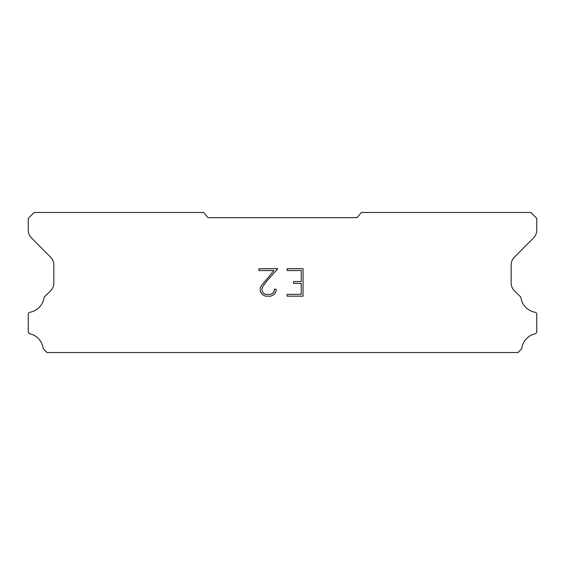 <?xml version="1.0" encoding="UTF-8"?>
<svg xmlns="http://www.w3.org/2000/svg" width="565" height="565" viewBox="0 0 565 565"><rect width="100%" height="100%" fill="white"/><g stroke="black" fill="none" stroke-linecap="round" stroke-linejoin="round"><path stroke-width="0.85" d="M301.223 294.351L301.223 283.376L293.539 283.376L293.539 281.547L301.223 281.547L301.223 270.564L287.126 270.564L287.126 268.735L303.052 268.735L303.052 296.18L287.126 296.18L287.126 294.351L301.223 294.351M276.144 289.224L276.144 290.869L274.837 293.546L273.481 294.881L270.805 296.18L265.529 296.18L262.866 294.859L261.51 293.518L260.19 290.841L260.19 288.122L261.51 285.495L273.912 270.564L258.918 270.564L258.918 268.735L277.789 268.735L267.104 280.741L263.297 285.812L262.068 288.312L262.068 290.721L263.262 293.136L265.691 294.351L270.656 294.351L273.072 293.136L274.286 290.721L274.286 289.224L276.144 289.224M357.031 217.645L361.353 212.489L530.853 212.489L536.75 218.387L536.75 230.054A11.053 11.053 0 0 1 533.551 237.9L514.369 257.252A11.053 11.053 0 0 0 511.163 265.084L511.163 283.192A11.053 11.053 0 0 0 514.524 290.961L520.612 296.851A2.175 2.175 0 0 1 520.944 297.727A17.395 17.395 0 0 0 535.055 312.261A2.062 2.062 0 0 1 536.75 314.288L536.75 331.74A2.062 2.062 0 0 1 535.147 333.753A17.395 17.395 0 0 0 521.862 347.998A2.211 2.211 0 0 1 521.276 349.121L517.992 352.511L47.008 352.511L43.724 349.121A2.211 2.211 0 0 1 43.138 347.998A17.395 17.395 0 0 0 29.853 333.753A2.062 2.062 0 0 1 28.25 331.74L28.25 314.288A2.062 2.062 0 0 1 29.945 312.261A17.395 17.395 0 0 0 44.056 297.727A2.175 2.175 0 0 1 44.388 296.851L50.476 290.961A11.053 11.053 0 0 0 53.837 283.192L53.837 265.084A11.053 11.053 0 0 0 50.631 257.252L31.449 237.9A11.053 11.053 0 0 1 28.25 230.054L28.25 218.387L34.147 212.489L203.647 212.489L207.969 217.645L357.031 217.645"/></g></svg>
